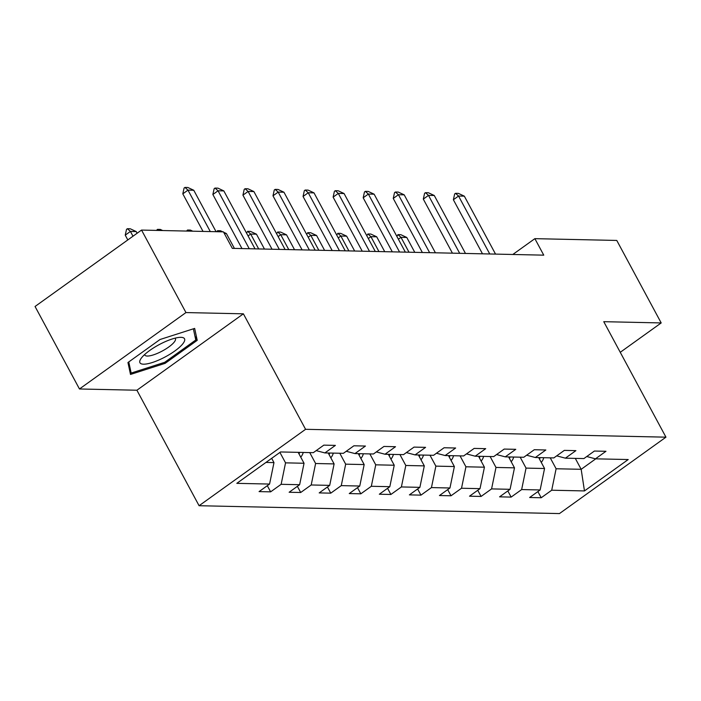 <?xml version="1.0" encoding="UTF-8"?>
<svg xmlns="http://www.w3.org/2000/svg" width="701" height="701" viewBox="0 0 701 701"><rect width="100%" height="100%" fill="white"/><g stroke="black" fill="none" stroke-linecap="round" stroke-linejoin="round"><path stroke-width="1.05" d="M199.084 505.719L559.459 513.579L665.95 437.17L305.575 429.31L199.084 505.719L136.897 390.229L243.387 313.82L185.958 312.567L79.467 388.976L136.897 390.229M79.467 388.976L35.05 306.486L141.541 230.077L185.958 312.567M586.755 456.517L595.456 458.831L605.962 451.286L594.395 451.041L583.898 458.577L565.392 458.174L575.898 450.638L564.331 450.384L553.834 457.919L535.327 457.516L545.834 449.981L534.276 449.727L523.77 457.262L505.263 456.859L515.77 449.323L504.212 449.069L493.706 456.605L475.199 456.202L485.705 448.666L474.148 448.412L463.641 455.948L445.135 455.545L455.641 448.009L444.084 447.755L433.577 455.3L415.071 454.896L425.577 447.352L414.019 447.107L403.513 454.642L385.015 454.239L395.513 446.703L383.955 446.449L373.449 453.985L354.951 453.582L365.449 446.046L353.891 445.792L343.385 453.328L324.887 452.925L335.393 445.389L323.827 445.135L313.321 452.671L280.558 451.961L236.815 483.348L269.57 484.058L259.072 491.603L270.63 491.848L267.309 485.688M595.456 458.831L628.219 459.541L584.468 490.928L551.713 490.218L541.207 497.754L537.886 491.585M270.63 491.848L281.136 484.312L299.634 484.715L289.136 492.26L300.694 492.505L311.2 484.969L329.698 485.372L319.192 492.908L330.758 493.162L341.264 485.627L359.762 486.03L349.256 493.565L360.822 493.819L371.328 486.284L389.826 486.687L379.32 494.223L390.886 494.477L401.393 486.941L419.89 487.344L409.384 494.88L420.95 495.134L431.457 487.589L449.954 487.992L439.448 495.537L451.015 495.782L461.521 488.247L480.019 488.65L469.512 496.194L481.079 496.439L491.585 488.904L510.083 489.307L499.576 496.843L511.143 497.097L521.649 489.561L540.147 489.964L529.641 497.5L541.207 497.754M141.541 230.077L223.444 231.865L232.329 248.364L543.757 255.155L534.872 238.655L512.817 254.481M538.675 457.587L544.554 468.505L526.048 468.102L520.177 457.183M556.69 455.86L565.392 458.174M540.147 489.964L544.554 468.505M521.649 489.561L526.048 468.102M508.611 456.929L514.49 467.847L495.984 467.444L490.113 456.526M526.635 455.212L535.327 457.516M510.083 489.307L514.49 467.847M491.585 488.904L495.984 467.444M478.546 456.281L484.426 467.19L465.928 466.787L460.049 455.869M496.571 454.555L505.263 456.859M480.019 488.65L484.426 467.19M461.521 488.247L465.928 466.787M448.482 455.624L454.362 466.542L435.864 466.13L429.985 455.221M466.507 453.897L475.199 456.202M449.954 487.992L454.362 466.542M431.457 487.589L435.864 466.13M418.418 454.967L424.298 465.885L405.8 465.482L399.92 454.563M436.443 453.24L445.135 455.545M419.89 487.344L424.298 465.885M401.393 486.941L405.8 465.482M388.354 454.309L394.234 465.227L375.736 464.824L369.856 453.906M406.378 452.583L415.071 454.896M389.826 486.687L394.234 465.227M371.328 486.284L375.736 464.824M358.29 453.652L364.17 464.57L345.672 464.167L339.792 453.249M376.314 451.926L385.015 454.239M359.762 486.03L364.17 464.57M341.264 485.627L345.672 464.167M328.226 452.995L334.105 463.913L315.608 463.51L309.728 452.592M346.25 451.278L354.951 453.582M329.698 485.372L334.105 463.913M311.2 484.969L315.608 463.51M298.162 452.347L304.041 463.256L285.544 462.853L279.918 452.417M316.186 450.62L324.887 452.925M299.634 484.715L304.041 463.256M281.136 484.312L285.544 462.853M271.681 458.331L273.977 462.607L265.968 462.432M269.57 484.058L273.977 462.607M620.254 352.305L661.192 322.933L616.775 240.443L534.872 238.655M661.192 322.933L603.763 321.68L665.95 437.17M243.387 313.82L305.575 429.31M575.293 458.384L581.173 469.302L595.762 458.831M550.241 457.841L556.112 468.759L581.173 469.302L584.468 490.928M551.713 490.218L556.112 468.759M300.694 492.505L297.373 486.345M330.758 493.162L327.437 486.993M360.822 493.819L357.501 487.651M390.886 494.477L387.565 488.308M420.95 495.134L417.63 488.965M451.015 495.782L447.694 489.622M481.079 496.439L477.758 490.279M511.143 497.097L507.822 490.928M130.509 374.439L165.147 363.337L197.218 340.327L194.65 328.41L160.021 339.512L127.95 362.522L130.509 374.439M194.948 336.103L197.218 340.327M164.612 362.338L165.147 363.337M210.3 231.575L187.982 190.129L182.803 193.844L184.091 188.043L184.959 187.421L187.85 187.482L193.765 190.26L216.074 231.707M203.027 231.418L182.803 193.844M193.765 190.26L187.982 190.129L184.959 187.421M137.116 233.258L136.196 231.558L130.421 231.435L132.988 236.211M125.234 235.15L126.531 229.341L127.398 228.719L130.421 231.435L125.234 235.15L127.81 239.926M127.398 228.719L130.29 228.789L136.196 231.558M163.719 357.712A25.306 6.844 151.7 0 0 182.733 343.919A25.306 6.844 151.7 0 0 180.104 337.347A25.306 6.844 151.7 0 0 160.731 343.814A25.306 6.844 151.7 0 0 141.19 358.307A25.306 6.844 151.7 0 0 163.719 357.712M144.713 354.487A17.323 4.688 151.7 0 0 144.87 355.074A17.323 4.688 151.7 0 0 161.151 351.613A17.323 4.688 151.7 0 0 175.381 338.644A17.323 4.688 151.7 0 0 174.978 338.189M193.38 328.822L195.781 340.011L164.709 362.303L131.157 373.063L128.765 361.944M129.597 370.163L131.157 373.063M249.241 248.732L218.046 190.786L212.867 194.501L214.155 188.7L215.023 188.078L217.915 188.14L223.829 190.909L255.024 248.855M241.976 248.575L212.867 194.501M223.829 190.909L218.046 190.786L215.023 188.078M279.305 249.39L248.11 191.443L242.932 195.158L244.22 189.349L245.087 188.735L247.979 188.797L253.893 191.566L285.088 249.512M272.041 249.232L242.932 195.158M253.893 191.566L248.11 191.443L245.087 188.735M300.738 457.122A10.313 8.964 -88.8 0 0 303.218 452.452M299.038 453.959A10.313 8.964 -88.8 0 0 299.564 452.373M156.507 230.401L157.462 229.376L160.354 229.437L162.693 230.541M158.654 230.454L157.462 229.376M330.802 457.779A10.313 8.964 -88.8 0 0 333.282 453.109M329.102 454.616A10.313 8.964 -88.8 0 0 329.628 453.03M186.571 231.058L187.526 230.033L190.409 230.094L192.757 231.199M188.718 231.102L187.526 230.033M309.369 250.047L278.174 192.1L272.987 195.816L274.284 190.006L275.151 189.393L278.043 189.454L283.949 192.223L315.152 250.169M302.105 249.88L272.987 195.816M283.949 192.223L278.174 192.1L275.151 189.393M339.433 250.695L308.238 192.757L303.051 196.473L304.348 190.663L305.215 190.041L308.107 190.111L314.013 192.88L345.216 250.827M332.169 250.537L303.051 196.473M314.013 192.88L308.238 192.757L305.215 190.041M369.497 251.352L338.303 193.406L333.115 197.13L334.412 191.32L335.28 190.698L338.162 190.76L344.077 193.537L375.28 251.484M362.233 251.195L333.115 197.13M344.077 193.537L338.303 193.406L335.28 190.698M360.866 458.436A10.313 8.964 -88.8 0 0 363.346 453.766M359.166 455.273A10.313 8.964 -88.8 0 0 359.683 453.687M216.635 231.716L217.59 230.69L220.473 230.752L222.822 231.847M234.406 248.408L226.388 233.529L224.311 233.477M226.388 233.529L223.645 232.241M218.782 231.759L217.59 230.69M390.93 459.094A10.313 8.964 -88.8 0 0 393.41 454.423M389.23 455.922A10.313 8.964 -88.8 0 0 389.747 454.344M264.47 249.065L256.452 234.178L250.669 234.055L258.687 248.934M246.533 233.091L247.646 231.348L250.669 234.055L248.066 235.93M247.646 231.348L250.537 231.409L256.452 234.178M420.994 459.742A10.313 8.964 -88.8 0 0 423.474 455.072M419.286 456.579A10.313 8.964 -88.8 0 0 419.811 454.993M294.534 249.722L286.516 234.835L280.733 234.712L288.751 249.591M276.597 233.748L277.71 232.005L280.733 234.712L278.131 236.579M277.71 232.005L280.602 232.066L286.516 234.835M399.561 252.01L368.367 194.063L363.179 197.778L364.476 191.978L365.344 191.355L368.227 191.417L374.141 194.195L405.344 252.132M392.297 251.852L363.179 197.778M374.141 194.195L368.367 194.063L365.344 191.355M451.058 460.399A10.313 8.964 -88.8 0 0 453.538 455.729M449.35 457.236A10.313 8.964 -88.8 0 0 449.876 455.65M324.598 250.371L316.58 235.492L310.797 235.37L318.815 250.248M306.661 234.406L307.774 232.653L310.797 235.37L308.195 237.236M307.774 232.653L310.666 232.723L316.58 235.492M429.625 252.667L398.422 194.72L393.243 198.436L394.54 192.635L395.399 192.013L398.291 192.074L404.205 194.843L435.409 252.789M422.361 252.509L393.243 198.436M404.205 194.843L398.422 194.72L395.399 192.013M481.123 461.056A10.313 8.964 -88.8 0 0 483.602 456.386M479.414 457.893A10.313 8.964 -88.8 0 0 479.94 456.307M354.662 251.028L346.644 236.149L340.861 236.018L348.879 250.905M336.725 235.054L337.838 233.31L340.861 236.018L338.259 237.893M337.838 233.31L340.73 233.38L346.644 236.149M459.69 253.324L428.486 195.377L423.308 199.093L424.604 193.283L425.463 192.67L428.355 192.731L434.269 195.5L465.473 253.447M452.425 253.166L423.308 199.093M434.269 195.5L428.486 195.377L425.463 192.67M511.187 461.714A10.313 8.964 -88.8 0 0 513.667 457.043M509.478 458.55A10.313 8.964 -88.8 0 0 510.004 456.964M384.726 251.685L376.709 236.807L370.925 236.675L378.943 251.563M366.789 235.711L367.902 233.968L370.925 236.675L368.314 238.55M367.902 233.968L370.794 234.029L376.709 236.807M489.754 253.981L458.55 196.035L453.372 199.75L454.669 193.94L455.527 193.327L458.419 193.388L464.334 196.157L495.537 254.104M482.49 253.815L453.372 199.75M464.334 196.157L458.55 196.035L455.527 193.327M541.251 462.371A10.313 8.964 -88.8 0 0 543.731 457.7M539.542 459.208A10.313 8.964 -88.8 0 0 540.068 457.622M414.782 252.342L406.773 237.464L400.99 237.332L409.007 252.22M396.854 236.368L397.966 234.625L400.99 237.332L398.378 239.207M397.966 234.625L400.858 234.686L406.773 237.464"/></g></svg>
